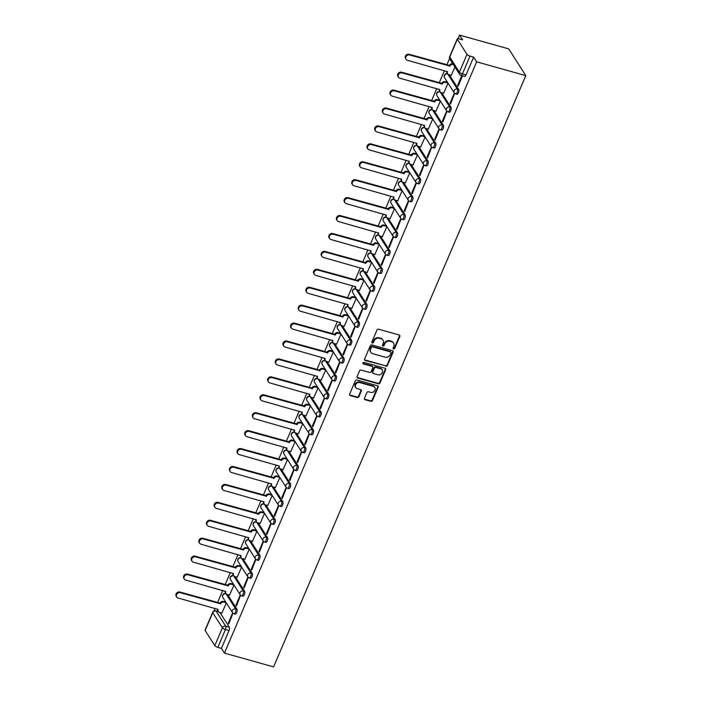 <?xml version="1.0" encoding="UTF-8"?>
<svg xmlns="http://www.w3.org/2000/svg" width="702" height="702" viewBox="0 0 702 702"><rect width="100%" height="100%" fill="white"/><g stroke="black" fill="none" stroke-linecap="round" stroke-linejoin="round"><path stroke-width="1.05" d="M393.594 348.973A0.895 0.79 147.4 0 0 394.726 348.403L399.842 336.425A1.281 1.123 147.4 0 0 399.184 334.977L378.606 329.203A1.281 1.123 147.4 0 0 376.983 330.01L371.867 341.988A0.895 0.79 147.4 0 0 372.332 343.006A0.895 0.79 147.4 0 0 373.473 342.436L374.131 340.891A4.107 3.598 147.4 0 1 379.326 338.303L381.046 338.785A4.107 3.598 147.4 0 1 382.967 340.18A4.107 3.598 147.4 0 1 383.16 343.418L382.502 344.972A0.895 0.79 147.4 0 0 382.959 345.989A0.895 0.79 147.4 0 0 384.099 345.419L384.757 343.875A4.107 3.598 147.4 0 1 389.961 341.286L391.672 341.769A4.107 3.598 147.4 0 1 393.603 343.164A4.107 3.598 147.4 0 1 393.787 346.402L393.129 347.955A0.895 0.79 147.4 0 0 393.594 348.973M393.067 348.359A0.895 0.79 147.4 0 0 394.392 347.867L399.499 335.889A1.281 1.123 147.4 0 0 399.57 335.17M371.806 342.392A0.895 0.79 147.4 0 0 373.131 341.909L373.789 340.356L374.131 340.891M382.432 345.375A0.895 0.79 147.4 0 0 383.757 344.884L384.415 343.339L384.757 343.875M364.435 398.28A1.281 1.123 147.4 0 0 365.093 399.728L370.867 401.342A1.281 1.123 147.4 0 0 372.49 400.535L378.167 387.232A1.281 1.123 147.4 0 0 377.509 385.784L356.932 380.01A1.281 1.123 147.4 0 0 355.309 380.817L349.631 394.12A1.281 1.123 147.4 0 0 350.289 395.568L357.265 397.525A1.281 1.123 147.4 0 0 358.889 396.718L361.319 391.023A1.281 1.123 147.4 0 0 360.661 389.575L357.204 388.61A3.44 3.01 147.4 0 1 359.775 382.572L373.324 386.372A3.44 3.01 147.4 0 1 370.744 392.409L368.489 391.777A1.281 1.123 147.4 0 0 366.865 392.585L364.435 398.28M224.447 653.114L476.649 61.837L525.789 75.632L273.596 666.9L224.447 653.114L221.428 648.376L217.822 647.367A2.615 0.781 -156.9 0 1 214.803 645.647L205.142 630.51A2.615 0.781 -156.9 0 1 205.063 630.133L212.662 612.328A2.615 0.781 -156.9 0 0 212.741 612.697L205.142 630.51M385.828 366.268A1.281 1.123 147.4 0 0 387.451 365.461L393.129 352.158A1.281 1.123 147.4 0 0 392.471 350.71L371.893 344.936A1.281 1.123 147.4 0 0 370.27 345.744L364.592 359.047A1.281 1.123 147.4 0 0 365.251 360.495L385.486 365.733A1.281 1.123 147.4 0 0 387.109 364.926L392.787 351.623A1.281 1.123 147.4 0 0 392.857 350.903M385.652 369.691L379.975 383.002A1.281 1.123 147.4 0 1 378.352 383.81L357.774 378.036A1.281 1.123 147.4 0 1 357.116 376.588L359.538 370.893A1.281 1.123 147.4 0 1 361.161 370.086L369.506 372.429A1.281 1.123 147.4 0 0 371.13 371.621L372.744 367.839A1.281 1.123 147.4 0 0 372.086 366.391L363.399 363.952A0.895 0.79 147.4 0 1 364.066 362.372L384.986 368.243A1.281 1.123 147.4 0 1 385.652 369.691L385.31 369.155L379.633 382.467L379.975 383.002M219.945 612.521L229.326 627.202L225.711 626.193A2.615 1 105.7 0 1 225.412 629.554L217.822 647.367M457.344 39.233L449.745 57.046L459.406 72.183L467.005 54.37L457.344 39.233A2.615 0.781 23.1 0 1 457.265 38.864A2.615 0.781 23.1 0 1 458.985 38.821L462.6 39.83L459.573 35.1L458.064 38.645M449.587 58.52L446.884 64.856M444.41 70.648L439.241 82.783M436.767 88.575L431.59 100.702M429.124 106.502L423.947 118.629M421.481 124.421L416.304 136.557M413.829 142.348L408.661 154.475M406.186 160.275L401.009 172.402M398.543 178.194L393.366 190.33M390.891 196.121L385.723 208.248M383.248 214.049L378.08 226.176M375.605 231.967L370.428 244.094M367.962 249.894L362.785 262.022M360.31 267.822L355.142 279.949M352.667 285.74L347.499 297.867M345.024 303.668L339.847 315.795M337.381 321.586L332.204 333.722M329.729 339.514L324.561 351.641M322.086 357.441L316.918 369.568M314.443 375.359L309.266 387.495M306.8 393.287L301.623 405.414M299.149 411.214L293.98 423.341M291.505 429.133L286.328 441.268M283.862 447.06L278.685 459.187M276.219 464.987L271.042 477.114M268.568 482.906L263.399 495.042M260.925 500.833L255.747 512.96M253.282 518.76L248.104 530.887M245.63 536.679L240.461 548.815M237.987 554.606L232.818 566.733M230.344 572.534L225.167 584.661M222.701 590.452L217.523 602.579M215.049 608.38L213.934 610.994M459.573 35.1L508.722 48.886L525.789 75.632M467.005 54.37A2.615 0.781 23.1 0 0 470.015 56.099L462.416 73.903A2.615 1 105.7 0 1 461.03 75.351L464.636 76.369A2.615 1 105.7 0 0 466.031 74.921L462.416 73.903A2.615 0.781 23.1 0 1 459.406 72.183A2.615 2.29 147.4 0 0 459.529 74.245A2.615 2.615 0 0 0 461.03 75.351M476.649 61.837L473.631 57.108L470.015 56.099M451.246 75.333L454.931 67.032M461.819 75.579L457.643 85.363L458.406 85.574M457.643 85.363L458.16 86.162L462.539 75.781M454.369 93.041L450 103.282L450.517 104.089L454.685 93.375M443.603 93.261L448.051 83.161M450 103.282L450.763 103.501M446.726 110.96L442.357 121.209L442.865 122.008L447.042 111.293M435.951 111.179L440.4 101.088M442.357 121.209L443.12 121.42M439.083 128.887L434.713 139.136L435.222 139.935L439.399 129.221M428.308 129.107L432.757 119.007M434.713 139.136L435.477 139.347M431.432 146.815L427.062 157.055L427.579 157.862L431.748 147.148M420.665 147.034L425.114 136.934M427.062 157.055L427.825 157.274M423.789 164.733L419.419 174.982L419.928 175.781L424.105 165.067M413.022 164.952L417.462 154.861M419.419 174.982L420.182 175.193M416.146 182.66L411.776 192.91L412.285 193.708L416.462 182.994M405.37 182.88L409.819 172.78M411.776 192.91L412.539 193.12M408.503 200.588L404.133 210.828L404.642 211.635L408.81 200.921M397.727 200.807L402.176 190.707M404.133 210.828L404.896 211.048M400.851 218.506L396.481 228.755L396.999 229.554L401.167 218.84M390.084 218.726L394.533 208.634M396.481 228.755L397.244 228.966M393.208 236.434L388.838 246.674L389.347 247.481L393.524 236.767M382.441 236.653L386.881 226.553M388.838 246.674L389.601 246.893M385.565 254.361L381.195 264.601L381.704 265.409L385.881 254.694M374.789 254.58L379.238 244.48M381.195 264.601L381.958 264.821M377.913 272.279L373.552 282.529L374.061 283.327L378.229 272.613M367.146 272.499L371.595 262.408M373.552 282.529L374.306 282.739M370.27 290.207L365.9 300.447L366.418 301.255L370.586 290.54M359.503 290.426L363.952 280.326M365.9 300.447L366.663 300.667M362.627 308.134L358.257 318.375L358.766 319.173L362.943 308.468M351.86 308.345L356.3 298.253M358.257 318.375L359.02 318.585M354.984 326.053L350.614 336.302L351.123 337.1L355.3 326.386M344.208 326.272L348.657 316.172M350.614 336.302L351.377 336.512M347.332 343.98L342.962 354.22L343.48 355.028L347.648 344.313M336.565 344.199L341.014 334.099M342.962 354.22L343.726 354.44M339.689 361.907L335.319 372.148L335.837 372.946L340.005 362.241M328.922 362.118L333.371 352.027M335.319 372.148L336.082 372.358M332.046 379.826L327.676 390.075L328.185 390.874L332.362 380.159M321.27 380.045L325.719 369.945M327.676 390.075L328.439 390.286M324.403 397.753L320.033 407.994L320.542 408.801L324.719 398.087M313.627 397.973L318.076 387.873M320.033 407.994L320.796 408.213M316.751 415.681L312.381 425.921L312.899 426.719L317.067 416.005M305.984 415.891L310.433 405.8M312.381 425.921L313.145 426.132M309.108 433.599L304.738 443.848L305.247 444.647L309.424 433.933M298.341 433.818L302.79 423.718M304.738 443.848L305.502 444.059M301.465 451.526L297.095 461.767L297.604 462.574L301.781 451.86M290.689 451.746L295.138 441.646M297.095 461.767L297.859 461.986M293.822 469.445L289.452 479.694L289.961 480.493L294.129 469.778M283.046 469.664L287.495 459.573M289.452 479.694L290.216 479.905M286.17 487.372L281.8 497.621L282.318 498.42L286.486 487.706M275.403 487.592L279.852 477.492M281.8 497.621L282.564 497.832M278.527 505.3L274.157 515.54L274.666 516.347L278.843 505.633M267.76 505.519L272.2 495.419M274.157 515.54L274.921 515.759M270.884 523.218L266.514 533.467L267.023 534.266L271.2 523.552M260.109 523.438L264.557 513.346M266.514 533.467L267.278 533.678M263.232 541.145L258.871 551.395L259.38 552.193L263.548 541.479M252.466 541.365L256.914 531.265M258.871 551.395L259.626 551.605M255.589 559.073L251.219 569.313L251.737 570.121L255.905 559.406M244.822 559.292L249.271 549.192M251.219 569.313L251.983 569.533M247.946 576.991L243.576 587.241L244.085 588.039L248.262 577.325M237.179 577.211L241.62 567.119M243.576 587.241L244.34 587.451M240.303 594.919L235.933 605.159L236.442 605.966L240.619 595.252M229.528 595.138L233.977 585.038M235.933 605.159L236.697 605.378M232.652 612.846L228.282 623.086L228.799 623.894L232.967 613.179M227.588 594.594L236.969 609.275L235.688 608.915A2.615 1 105.7 0 1 235.539 611.898A2.615 1 105.7 0 1 234.003 613.732L235.284 614.092A2.615 1 -74.3 0 0 236.82 612.258A2.615 1 -74.3 0 0 236.969 609.275M235.24 576.667L244.612 591.356L243.331 590.996A2.615 1 105.7 0 1 243.182 593.971A2.615 1 105.7 0 1 241.646 595.814L242.927 596.173A2.615 1 -74.3 0 0 244.463 594.331A2.615 1 -74.3 0 0 244.612 591.356M242.883 558.748L252.255 573.429L250.974 573.069A2.615 1 105.7 0 1 250.833 576.044A2.615 1 105.7 0 1 249.289 577.886L250.57 578.246A2.615 1 -74.3 0 0 252.115 576.403A2.615 1 -74.3 0 0 252.255 573.429M250.526 540.821L259.907 555.501L258.626 555.142A2.615 1 105.7 0 1 258.476 558.125A2.615 1 105.7 0 1 256.932 559.968L258.213 560.319A2.615 1 -74.3 0 0 259.758 558.485A2.615 1 -74.3 0 0 259.907 555.501M258.178 522.893L267.55 537.583L266.269 537.223A2.615 1 105.7 0 1 266.119 540.198A2.615 1 105.7 0 1 264.584 542.041L265.865 542.4A2.615 1 -74.3 0 0 267.401 540.558A2.615 1 -74.3 0 0 267.55 537.583M265.821 504.975L275.193 519.655L273.912 519.296A2.615 1 105.7 0 1 273.762 522.27A2.615 1 105.7 0 1 272.227 524.113L273.508 524.473A2.615 1 -74.3 0 0 275.044 522.63A2.615 1 -74.3 0 0 275.193 519.655M273.464 487.048L282.836 501.728L281.555 501.368A2.615 1 105.7 0 1 281.414 504.352A2.615 1 105.7 0 1 279.87 506.195L281.151 506.554A2.615 1 -74.3 0 0 282.695 504.712A2.615 1 -74.3 0 0 282.836 501.728M281.107 469.12L290.488 483.81L289.206 483.45A2.615 1 105.7 0 1 289.057 486.425A2.615 1 105.7 0 1 287.513 488.267L288.794 488.627A2.615 1 -74.3 0 0 290.338 486.784A2.615 1 -74.3 0 0 290.488 483.81M288.759 451.202L298.131 465.882L296.849 465.523A2.615 1 105.7 0 1 296.7 468.497A2.615 1 105.7 0 1 295.165 470.34L296.446 470.7A2.615 1 -74.3 0 0 297.981 468.857A2.615 1 -74.3 0 0 298.131 465.882M296.402 433.274L305.774 447.955L304.493 447.604A2.615 1 105.7 0 1 304.352 450.579A2.615 1 105.7 0 1 302.808 452.421L304.089 452.781A2.615 1 -74.3 0 0 305.633 450.938A2.615 1 -74.3 0 0 305.774 447.955M304.045 415.347L313.417 430.036L312.136 429.677A2.615 1 105.7 0 1 311.995 432.651A2.615 1 105.7 0 1 310.451 434.494L311.732 434.854A2.615 1 -74.3 0 0 313.276 433.011A2.615 1 -74.3 0 0 313.417 430.036M311.688 397.429L321.068 412.109L319.787 411.749A2.615 1 105.7 0 1 319.638 414.724A2.615 1 105.7 0 1 318.094 416.567L319.375 416.927A2.615 1 -74.3 0 0 320.919 415.084A2.615 1 -74.3 0 0 321.068 412.109M319.34 379.501L328.712 394.191L327.43 393.831A2.615 1 105.7 0 1 327.281 396.805A2.615 1 105.7 0 1 325.746 398.648L327.027 399.008A2.615 1 -74.3 0 0 328.562 397.165A2.615 1 -74.3 0 0 328.712 394.191M326.983 361.574L336.355 376.263L335.073 375.903A2.615 1 105.7 0 1 334.933 378.878A2.615 1 105.7 0 1 333.389 380.721L334.67 381.081A2.615 1 -74.3 0 0 336.214 379.238A2.615 1 -74.3 0 0 336.355 376.263M334.626 343.655L343.998 358.336L342.725 357.976A2.615 1 105.7 0 1 342.576 360.96A2.615 1 105.7 0 1 341.032 362.794L342.313 363.153A2.615 1 -74.3 0 0 343.857 361.319A2.615 1 -74.3 0 0 343.998 358.336M342.269 325.728L351.649 340.417L350.368 340.058A2.615 1 105.7 0 1 350.219 343.032A2.615 1 105.7 0 1 348.675 344.875L349.956 345.235A2.615 1 -74.3 0 0 351.5 343.392A2.615 1 -74.3 0 0 351.649 340.417M349.921 307.809L359.292 322.49L358.011 322.13A2.615 1 105.7 0 1 357.862 325.105A2.615 1 105.7 0 1 356.326 326.948L357.608 327.308A2.615 1 -74.3 0 0 359.143 325.465A2.615 1 -74.3 0 0 359.292 322.49M357.564 289.882L366.935 304.563L365.654 304.203A2.615 1 105.7 0 1 365.514 307.186A2.615 1 105.7 0 1 363.969 309.02L365.251 309.38A2.615 1 -74.3 0 0 366.795 307.546A2.615 1 -74.3 0 0 366.935 304.563M365.207 271.955L374.587 286.644L373.306 286.284A2.615 1 105.7 0 1 373.157 289.259A2.615 1 105.7 0 1 371.612 291.102L372.894 291.462A2.615 1 -74.3 0 0 374.438 289.619A2.615 1 -74.3 0 0 374.587 286.644M372.859 254.036L382.23 268.717L380.949 268.357A2.615 1 105.7 0 1 380.8 271.332A2.615 1 105.7 0 1 379.264 273.175L380.545 273.534A2.615 1 -74.3 0 0 382.081 271.692A2.615 1 -74.3 0 0 382.23 268.717M380.502 236.109L389.873 250.79L388.592 250.43A2.615 1 105.7 0 1 388.443 253.413A2.615 1 105.7 0 1 386.907 255.247L388.188 255.607A2.615 1 -74.3 0 0 389.724 253.773A2.615 1 -74.3 0 0 389.873 250.79M388.145 218.182L397.516 232.871L396.235 232.511A2.615 1 105.7 0 1 396.095 235.486A2.615 1 105.7 0 1 394.55 237.329L395.831 237.688A2.615 1 -74.3 0 0 397.376 235.846A2.615 1 -74.3 0 0 397.516 232.871M395.788 200.263L405.168 214.944L403.887 214.584A2.615 1 105.7 0 1 403.738 217.559A2.615 1 105.7 0 1 402.193 219.401L403.474 219.761A2.615 1 -74.3 0 0 405.019 217.918A2.615 1 -74.3 0 0 405.168 214.944M403.439 182.336L412.811 197.016L411.53 196.657A2.615 1 105.7 0 1 411.381 199.64A2.615 1 105.7 0 1 409.845 201.483L411.126 201.834A2.615 1 -74.3 0 0 412.662 200A2.615 1 -74.3 0 0 412.811 197.016M411.082 164.408L420.454 179.098L419.173 178.738A2.615 1 105.7 0 1 419.033 181.713A2.615 1 105.7 0 1 417.488 183.555L418.769 183.915A2.615 1 -74.3 0 0 420.305 182.072A2.615 1 -74.3 0 0 420.454 179.098M418.725 146.49L428.097 161.17L426.816 160.811A2.615 1 105.7 0 1 426.676 163.785A2.615 1 105.7 0 1 425.131 165.628L426.412 165.988A2.615 1 -74.3 0 0 427.957 164.145A2.615 1 -74.3 0 0 428.097 161.17M426.368 128.563L435.749 143.243L434.468 142.883A2.615 1 105.7 0 1 434.319 145.867A2.615 1 105.7 0 1 432.774 147.71L434.055 148.069A2.615 1 -74.3 0 0 435.6 146.227A2.615 1 -74.3 0 0 435.749 143.243M434.02 110.635L443.392 125.325L442.111 124.965A2.615 1 105.7 0 1 441.962 127.939A2.615 1 105.7 0 1 440.426 129.782L441.707 130.142A2.615 1 -74.3 0 0 443.243 128.299A2.615 1 -74.3 0 0 443.392 125.325M441.663 92.717L451.035 107.397L449.754 107.037A2.615 1 105.7 0 1 449.613 110.012A2.615 1 105.7 0 1 448.069 111.855L449.35 112.215A2.615 1 -74.3 0 0 450.895 110.372A2.615 1 -74.3 0 0 451.035 107.397M449.306 74.789L458.678 89.47L457.397 89.119A2.615 1 105.7 0 1 457.256 92.094A2.615 1 105.7 0 1 455.712 93.936L456.993 94.296A2.615 1 -74.3 0 0 458.538 92.453A2.615 1 -74.3 0 0 458.678 89.47M221.885 613.065L226.334 602.965M228.282 623.086L229.045 623.306M221.428 648.376L229.027 630.572A2.615 1 -74.3 0 0 229.326 627.202M473.631 57.108L466.031 74.921M393.603 343.164L393.26 342.629A4.107 3.598 147.4 0 0 391.33 341.233L391.672 341.769M384.415 343.339A4.107 3.598 147.4 0 1 389.619 340.751L391.33 341.233M382.967 340.18L382.625 339.645A4.107 3.598 147.4 0 0 380.703 338.25L381.046 338.785M373.789 340.356A4.107 3.598 147.4 0 1 378.983 337.767L380.703 338.25M364.522 359.766A1.281 1.123 147.4 0 0 364.917 359.959L385.486 365.733M391.005 352.948A0.895 0.79 147.4 0 0 390.54 351.93L372.472 346.867A0.895 0.79 147.4 0 0 371.34 347.429L370.638 349.07A4.107 3.598 147.4 0 0 370.832 352.307A4.107 3.598 147.4 0 0 372.762 353.703L385.108 357.169A4.107 3.598 147.4 0 0 390.303 354.58L391.005 352.948M390.961 352.237L390.619 351.702A0.895 0.79 147.4 0 0 390.198 351.395L390.54 351.93M370.832 352.307L370.498 351.772A4.107 3.598 147.4 0 1 370.305 348.534L370.998 346.893A0.895 0.79 147.4 0 1 372.139 346.332L390.198 351.395M357.046 377.299A1.281 1.123 147.4 0 0 357.432 377.5L378.009 383.274A1.281 1.123 147.4 0 0 379.633 382.467M372.683 366.83L372.341 366.295A1.281 1.123 147.4 0 0 371.744 365.856L363.057 363.417L363.399 363.952M378.167 374.85A3.44 3.01 147.4 0 0 380.738 368.822L375.974 367.479A1.281 1.123 147.4 0 0 374.35 368.287L372.736 372.069A1.281 1.123 147.4 0 0 373.394 373.517L378.167 374.85M382.353 369.989L382.011 369.454A3.44 3.01 147.4 0 0 380.405 368.287L380.738 368.822M372.797 373.078L372.455 372.543A1.281 1.123 147.4 0 1 372.393 371.533L374.008 367.751A1.281 1.123 147.4 0 1 375.631 366.944L380.405 368.287M385.31 369.155A1.281 1.123 147.4 0 0 385.372 368.445M374.929 387.539L374.587 387.004A3.44 3.01 147.4 0 0 372.981 385.837L373.324 386.372M355.589 387.443L355.247 386.907A3.44 3.01 147.4 0 1 359.433 382.037L372.981 385.837M349.561 394.84A1.281 1.123 147.4 0 0 349.956 395.042L356.923 396.99A1.281 1.123 147.4 0 0 358.546 396.182L360.977 390.487A1.281 1.123 147.4 0 0 361.047 389.777M364.364 398.99A1.281 1.123 147.4 0 0 364.759 399.192L370.524 400.807A1.281 1.123 147.4 0 0 372.148 400L377.825 386.697A1.281 1.123 147.4 0 0 377.895 385.977M453.281 64.452L453.238 64.444A2.615 2.29 147.4 0 0 449.929 66.085L409.678 54.984A3.01 2.632 147.4 0 0 407.423 60.275L447.525 71.718A2.615 2.29 147.4 0 0 448.876 74.666L451.368 75.368M447.815 74L447.736 73.982A2.615 1 105.7 0 0 447.464 73.754L447.2 73.087A2.615 2.29 -32.6 0 1 446.963 71.367M406.01 59.249L405.572 58.556A3.01 2.632 -32.6 0 1 409.231 54.291L449.482 65.391A2.615 2.29 -32.6 0 1 452.79 63.75L453.238 64.444M449.412 65.567L449.85 66.26M447.964 83.029L445.594 82.371A2.615 2.29 147.4 0 0 442.278 84.012L402.027 72.911A3.01 2.632 147.4 0 0 399.78 78.194L439.882 89.645A2.615 2.29 147.4 0 0 441.233 92.594L443.725 93.296M440.005 91.708L439.557 91.006A2.615 2.29 -32.6 0 1 439.32 89.294M398.367 77.176L397.92 76.483A3.01 2.632 -32.6 0 1 401.588 72.218L441.839 83.319A2.615 2.29 -32.6 0 1 445.147 81.669L445.594 82.371M447.525 82.336L445.147 81.669M441.76 83.485L442.207 84.187M440.321 100.956L437.943 100.289A2.615 2.29 147.4 0 0 434.635 101.939L394.384 90.839A3.01 2.632 147.4 0 0 392.128 96.121L432.239 107.564A2.615 2.29 147.4 0 0 433.582 110.521L436.082 111.214M432.362 109.626L431.914 108.933A2.615 2.29 -32.6 0 1 431.669 107.213M390.724 95.095L390.277 94.401A3.01 2.632 -32.6 0 1 393.945 90.137L434.196 101.237A2.615 2.29 -32.6 0 1 437.504 99.596L437.943 100.289M439.873 100.263L437.504 99.596M434.117 101.413L434.564 102.106M432.678 118.884L430.3 118.217A2.615 2.29 147.4 0 0 426.991 119.858L386.741 108.757A3.01 2.632 147.4 0 0 384.485 114.049L424.587 125.491A2.615 2.29 147.4 0 0 425.938 128.44L428.431 129.142M424.71 127.553L424.271 126.86A2.615 2.29 -32.6 0 1 424.026 125.14M383.073 113.022L382.634 112.329A3.01 2.632 -32.6 0 1 386.293 108.064L426.544 119.165A2.615 2.29 -32.6 0 1 429.852 117.524L430.3 118.217M432.23 118.19L429.852 117.524M426.474 119.34L426.921 120.033M425.026 136.802L422.657 136.135A2.615 2.29 147.4 0 0 419.348 137.785L379.098 126.685A3.01 2.632 147.4 0 0 376.842 131.967L416.944 143.41A2.615 2.29 147.4 0 0 418.295 146.367L420.788 147.069M417.067 145.472L416.619 144.779A2.615 2.29 -32.6 0 1 416.383 143.059M375.43 130.949L374.982 130.247A3.01 2.632 -32.6 0 1 378.65 125.991L418.901 137.092A2.615 2.29 -32.6 0 1 422.209 135.442L422.657 136.135M424.587 136.109L422.209 135.442M418.831 137.259L419.269 137.961M417.383 154.73L415.014 154.063A2.615 2.29 147.4 0 0 411.697 155.712L371.446 144.612A3.01 2.632 147.4 0 0 369.191 149.895L409.301 161.337A2.615 2.29 147.4 0 0 410.644 164.286L413.145 164.988M409.424 163.399L408.976 162.706A2.615 2.29 -32.6 0 1 408.739 160.986M367.787 148.868L367.339 148.175A3.01 2.632 -32.6 0 1 371.007 143.91L411.258 155.01A2.615 2.29 -32.6 0 1 414.566 153.369L415.014 154.063M416.944 154.036L414.566 153.369M411.179 155.186L411.626 155.879M409.74 172.657L407.362 171.99A2.615 2.29 147.4 0 0 404.054 173.631L363.803 162.531A3.01 2.632 147.4 0 0 361.548 167.822L401.649 179.264A2.615 2.29 147.4 0 0 403.001 182.213L405.502 182.915M401.772 181.327L401.333 180.633A2.615 2.29 -32.6 0 1 401.088 178.913M360.144 166.795L359.696 166.102A3.01 2.632 -32.6 0 1 363.364 161.837L403.615 172.938A2.615 2.29 -32.6 0 1 406.923 171.297L407.362 171.99M409.292 171.955L406.923 171.297M403.536 173.113L403.983 173.806M402.097 190.575L399.719 189.909A2.615 2.29 147.4 0 0 396.411 191.558L356.16 180.458A3.01 2.632 147.4 0 0 353.905 185.74L394.006 197.183A2.615 2.29 147.4 0 0 395.358 200.14L397.85 200.842M394.129 199.245L393.69 198.552A2.615 2.29 -32.6 0 1 393.445 196.832M352.492 184.723L352.053 184.021A3.01 2.632 -32.6 0 1 355.712 179.765L395.963 190.865A2.615 2.29 -32.6 0 1 399.271 189.215L399.719 189.909M401.649 189.882L399.271 189.215M395.893 191.032L396.332 191.725M394.445 208.503L392.076 207.836A2.615 2.29 147.4 0 0 388.768 209.477L348.517 198.385A3.01 2.632 147.4 0 0 346.262 203.668L386.363 215.11A2.615 2.29 147.4 0 0 387.715 218.059L390.207 218.761M386.486 217.172L386.039 216.479A2.615 2.29 -32.6 0 1 385.802 214.759M344.849 202.641L344.401 201.948A3.01 2.632 -32.6 0 1 348.069 197.683L388.32 208.784A2.615 2.29 -32.6 0 1 391.628 207.143L392.076 207.836M394.006 207.81L391.628 207.143M388.25 208.959L388.689 209.652M386.802 226.43L384.424 225.763A2.615 2.29 147.4 0 0 381.116 227.404L340.865 216.304A3.01 2.632 147.4 0 0 338.61 221.595L378.72 233.038A2.615 2.29 147.4 0 0 380.063 235.986L382.564 236.688M378.843 235.1L378.396 234.398A2.615 2.29 -32.6 0 1 378.159 232.687M337.206 220.568L336.758 219.875A3.01 2.632 -32.6 0 1 340.426 215.611L380.677 226.711A2.615 2.29 -32.6 0 1 383.985 225.061L384.424 225.763M386.363 225.728L383.985 225.061M380.598 226.886L381.046 227.58M379.159 244.349L376.781 243.682A2.615 2.29 147.4 0 0 373.473 245.331L333.222 234.231A3.01 2.632 147.4 0 0 330.967 239.514L371.068 250.956A2.615 2.29 147.4 0 0 372.42 253.913L374.921 254.615M371.191 253.018L370.753 252.325A2.615 2.29 -32.6 0 1 370.507 250.605M329.554 238.496L329.115 237.794A3.01 2.632 -32.6 0 1 332.774 233.538L373.025 244.638A2.615 2.29 -32.6 0 1 376.342 242.989L376.781 243.682M378.711 243.655L376.342 242.989M372.955 244.805L373.403 245.498M371.516 262.276L369.138 261.609A2.615 2.29 147.4 0 0 365.83 263.25L325.579 252.15A3.01 2.632 147.4 0 0 323.324 257.441L363.425 268.884A2.615 2.29 147.4 0 0 364.777 271.832L367.269 272.534M363.548 270.946L363.109 270.252A2.615 2.29 -32.6 0 1 362.864 268.533M321.911 256.414L321.472 255.721A3.01 2.632 -32.6 0 1 325.131 251.456L365.382 262.557A2.615 2.29 -32.6 0 1 368.69 260.916L369.138 261.609M371.068 261.583L368.69 260.916M365.312 262.732L365.751 263.425M363.864 280.203L361.495 279.536A2.615 2.29 147.4 0 0 358.187 281.177L317.936 270.077A3.01 2.632 147.4 0 0 315.681 275.359L355.782 286.811A2.615 2.29 147.4 0 0 357.134 289.759L359.626 290.461M355.905 288.873L355.458 288.171A2.615 2.29 -32.6 0 1 355.221 286.46M314.268 274.342L313.82 273.648A3.01 2.632 -32.6 0 1 317.488 269.384L357.739 280.484A2.615 2.29 -32.6 0 1 361.047 278.834L361.495 279.536M363.425 279.501L361.047 278.834M357.669 280.651L358.108 281.353M356.221 298.122L353.843 297.455A2.615 2.29 147.4 0 0 350.535 299.105L310.284 288.004A3.01 2.632 147.4 0 0 308.029 293.287L348.139 304.729A2.615 2.29 147.4 0 0 349.482 307.687L351.983 308.38M348.262 306.792L347.815 306.098A2.615 2.29 -32.6 0 1 347.578 304.378M306.625 292.269L306.177 291.567A3.01 2.632 -32.6 0 1 309.845 287.311L350.096 298.403A2.615 2.29 -32.6 0 1 353.404 296.762L353.843 297.455M355.774 297.429L353.404 296.762M350.017 298.578L350.465 299.271M348.578 316.049L346.2 315.382A2.615 2.29 147.4 0 0 342.892 317.023L302.641 305.923A3.01 2.632 147.4 0 0 300.386 311.214L340.488 322.657A2.615 2.29 147.4 0 0 341.839 325.605L344.34 326.307M340.61 324.719L340.172 324.026A2.615 2.29 -32.6 0 1 339.926 322.306M298.973 310.187L298.534 309.494A3.01 2.632 -32.6 0 1 302.193 305.23L342.444 316.33A2.615 2.29 -32.6 0 1 345.761 314.689L346.2 315.382M348.131 315.356L345.761 314.689M342.374 316.505L342.822 317.199M340.935 333.976L338.557 333.31A2.615 2.29 147.4 0 0 335.249 334.951L294.998 323.85A3.01 2.632 147.4 0 0 292.743 329.133L332.845 340.584A2.615 2.29 147.4 0 0 334.196 343.532L336.688 344.234M332.967 342.646L332.52 341.944A2.615 2.29 -32.6 0 1 332.283 340.233M291.33 328.115L290.891 327.422A3.01 2.632 -32.6 0 1 294.55 323.157L334.801 334.257A2.615 2.29 -32.6 0 1 338.11 332.608L338.557 333.31M340.488 333.274L338.11 332.608M334.731 334.424L335.17 335.126M333.283 351.895L330.914 351.228A2.615 2.29 147.4 0 0 327.597 352.878L287.346 341.777A3.01 2.632 147.4 0 0 285.1 347.06L325.202 358.503A2.615 2.29 147.4 0 0 326.553 361.46L329.045 362.153M325.324 360.565L324.877 359.872A2.615 2.29 -32.6 0 1 324.64 358.152M283.687 346.042L283.239 345.34A3.01 2.632 -32.6 0 1 286.907 341.084L327.158 352.176A2.615 2.29 -32.6 0 1 330.466 350.535L330.914 351.228M332.845 351.202L330.466 350.535M327.088 352.351L327.527 353.045M325.64 369.822L323.262 369.155A2.615 2.29 147.4 0 0 319.954 370.796L279.703 359.696A3.01 2.632 147.4 0 0 277.448 364.987L317.558 376.43A2.615 2.29 147.4 0 0 318.901 379.378L321.402 380.08M317.839 378.711L317.769 378.694A2.615 1 105.7 0 0 317.497 378.466L317.234 377.799A2.615 2.29 -32.6 0 1 316.988 376.079M276.044 363.961L275.596 363.267A3.01 2.632 -32.6 0 1 279.264 359.003L319.515 370.103A2.615 2.29 -32.6 0 1 322.823 368.462L323.262 369.155M325.193 369.129L322.823 368.462M319.436 370.279L319.884 370.972M317.997 387.741L315.619 387.083A2.615 2.29 147.4 0 0 312.311 388.724L272.06 377.623A3.01 2.632 147.4 0 0 269.805 382.906L309.907 394.357A2.615 2.29 147.4 0 0 311.258 397.306L313.759 398.008M310.03 396.419L309.591 395.717A2.615 2.29 -32.6 0 1 309.345 394.006M268.392 381.888L267.953 381.195A3.01 2.632 -32.6 0 1 271.613 376.93L311.863 388.03A2.615 2.29 -32.6 0 1 315.18 386.381L315.619 387.083M317.55 387.048L315.18 386.381M311.793 388.197L312.241 388.899M310.345 405.668L307.976 405.001A2.615 2.29 147.4 0 0 304.668 406.651L264.417 395.551A3.01 2.632 147.4 0 0 262.162 400.833L302.264 412.276A2.615 2.29 147.4 0 0 303.615 415.233L306.107 415.926M302.387 414.338L301.939 413.645A2.615 2.29 -32.6 0 1 301.702 411.925M260.749 399.807L260.31 399.113A3.01 2.632 -32.6 0 1 263.97 394.849L304.22 405.949A2.615 2.29 -32.6 0 1 307.529 404.308L307.976 405.001M309.907 404.975L307.529 404.308M304.15 406.125L304.589 406.818M302.702 423.596L300.333 422.929A2.615 2.29 147.4 0 0 297.016 424.57L256.765 413.469A3.01 2.632 147.4 0 0 254.519 418.761L294.621 430.203A2.615 2.29 147.4 0 0 295.963 433.152L298.464 433.854M294.743 432.265L294.296 431.572A2.615 2.29 -32.6 0 1 294.059 429.852M253.106 417.734L252.659 417.041A3.01 2.632 -32.6 0 1 256.327 412.776L296.577 423.876A2.615 2.29 -32.6 0 1 299.886 422.235L300.333 422.929M302.264 422.902L299.886 422.235M296.498 424.052L296.946 424.745M295.059 441.514L292.681 440.856A2.615 2.29 147.4 0 0 289.373 442.497L249.122 431.397A3.01 2.632 147.4 0 0 246.867 436.679L286.978 448.13A2.615 2.29 147.4 0 0 288.32 451.079L290.821 451.781M287.092 450.193L286.653 449.491A2.615 2.29 -32.6 0 1 286.407 447.779M245.463 435.661L245.016 434.968A3.01 2.632 -32.6 0 1 248.683 430.703L288.934 441.804A2.615 2.29 -32.6 0 1 292.243 440.154L292.681 440.856M294.612 440.821L292.243 440.154M288.855 441.97L289.303 442.672M287.416 459.441L285.038 458.775A2.615 2.29 147.4 0 0 281.73 460.424L241.479 449.324A3.01 2.632 147.4 0 0 239.224 454.606L279.326 466.049A2.615 2.29 147.4 0 0 280.677 469.006L283.169 469.699M279.449 468.111L279.01 467.418A2.615 2.29 -32.6 0 1 278.764 465.698M237.811 453.58L237.373 452.887A3.01 2.632 -32.6 0 1 241.032 448.622L281.283 459.722A2.615 2.29 -32.6 0 1 284.591 458.081L285.038 458.775M286.969 458.748L284.591 458.081M281.212 459.898L281.66 460.591M279.765 477.369L277.395 476.702A2.615 2.29 147.4 0 0 274.087 478.343L233.836 467.242A3.01 2.632 147.4 0 0 231.581 472.534L271.683 483.976A2.615 2.29 147.4 0 0 273.034 486.925L275.526 487.627M271.806 486.038L271.358 485.345A2.615 2.29 -32.6 0 1 271.121 483.625M230.168 471.507L229.721 470.814A3.01 2.632 -32.6 0 1 233.389 466.549L273.64 477.65A2.615 2.29 -32.6 0 1 276.948 476.009L277.395 476.702M279.326 476.676L276.948 476.009M273.569 477.825L274.008 478.518M272.122 495.287L269.752 494.62A2.615 2.29 147.4 0 0 266.435 496.27L226.184 485.17A3.01 2.632 147.4 0 0 223.929 490.452L264.04 501.895A2.615 2.29 147.4 0 0 265.382 504.852L267.883 505.554M264.163 503.957L263.715 503.264A2.615 2.29 -32.6 0 1 263.478 501.553M222.525 489.434L222.078 488.732A3.01 2.632 -32.6 0 1 225.746 484.477L265.997 495.577A2.615 2.29 -32.6 0 1 269.305 493.927L269.752 494.62M271.683 494.594L269.305 493.927M265.918 495.744L266.365 496.446M264.478 513.215L262.1 512.548A2.615 2.29 147.4 0 0 258.792 514.197L218.541 503.097A3.01 2.632 147.4 0 0 216.286 508.38L256.388 519.822A2.615 2.29 147.4 0 0 257.739 522.771L260.24 523.473M256.511 521.884L256.072 521.191A2.615 2.29 -32.6 0 1 255.826 519.471M214.882 507.353L214.435 506.66A3.01 2.632 -32.6 0 1 218.103 502.395L258.354 513.495A2.615 2.29 -32.6 0 1 261.662 511.855L262.1 512.548M264.031 512.521L261.662 511.855M258.275 513.671L258.722 514.364M256.835 531.142L254.457 530.475A2.615 2.29 147.4 0 0 251.149 532.116L210.898 521.016A3.01 2.632 147.4 0 0 208.643 526.307L248.745 537.75A2.615 2.29 147.4 0 0 250.096 540.698L252.588 541.4M248.868 539.812L248.429 539.118A2.615 2.29 -32.6 0 1 248.183 537.399M207.23 525.28L206.792 524.587A3.01 2.632 -32.6 0 1 210.451 520.322L250.702 531.423A2.615 2.29 -32.6 0 1 254.01 529.782L254.457 530.475M256.388 530.44L254.01 529.782M250.632 531.598L251.07 532.292M249.184 549.061L246.814 548.394A2.615 2.29 147.4 0 0 243.506 550.043L203.255 538.943A3.01 2.632 147.4 0 0 201 544.226L241.102 555.668A2.615 2.29 147.4 0 0 242.453 558.625L244.945 559.327M241.225 557.73L240.777 557.037A2.615 2.29 -32.6 0 1 240.54 555.317M199.587 543.208L199.14 542.506A3.01 2.632 -32.6 0 1 202.808 538.25L243.059 549.35A2.615 2.29 -32.6 0 1 246.367 547.7L246.814 548.394M248.745 548.367L246.367 547.7M242.989 549.517L243.427 550.21M241.541 566.988L239.163 566.321A2.615 2.29 147.4 0 0 235.854 567.962L195.604 556.87A3.01 2.632 147.4 0 0 193.348 562.153L233.459 573.595A2.615 2.29 147.4 0 0 234.801 576.544L237.302 577.246M233.582 575.658L233.134 574.964A2.615 2.29 -32.6 0 1 232.897 573.244M191.944 561.126L191.497 560.433A3.01 2.632 -32.6 0 1 195.165 556.168L235.416 567.269A2.615 2.29 -32.6 0 1 238.724 565.628L239.163 566.321M241.102 566.295L238.724 565.628M235.337 567.444L235.784 568.137M233.898 584.915L231.52 584.248A2.615 2.29 147.4 0 0 228.211 585.889L187.96 574.789A3.01 2.632 147.4 0 0 185.705 580.08L225.807 591.523A2.615 2.29 147.4 0 0 227.158 594.471L229.659 595.173M225.93 593.585L225.491 592.883A2.615 2.29 -32.6 0 1 225.245 591.172M184.293 579.053L183.854 578.36A3.01 2.632 -32.6 0 1 187.513 574.096L227.764 585.196A2.615 2.29 -32.6 0 1 231.081 583.546L231.52 584.248M233.45 584.213L231.081 583.546M227.694 585.371L228.141 586.065M226.255 602.834L223.877 602.167A2.615 2.29 147.4 0 0 220.568 603.817L180.317 592.716A3.01 2.632 147.4 0 0 178.062 597.999L218.164 609.441A2.615 2.29 147.4 0 0 219.515 612.398L222.007 613.1M218.287 611.503L217.848 610.81A2.615 2.29 -32.6 0 1 217.602 609.09M176.65 596.981L176.211 596.279A3.01 2.632 -32.6 0 1 179.87 592.023L220.121 603.123A2.615 2.29 -32.6 0 1 223.429 601.474L223.877 602.167M225.807 602.14L223.429 601.474M220.051 603.29L220.489 603.983M394.392 347.867L394.726 348.403M373.131 341.909L373.473 342.436M383.757 344.884L384.099 345.419M225.956 593.62L225.754 593.559A2.615 1 105.7 0 1 226.026 593.787L235.688 608.915A2.615 2.29 -32.6 0 0 232.502 612.627A2.615 2.615 0 0 0 234.003 613.732M226.097 593.804L226.026 593.787A2.615 2.29 147.4 0 0 222.718 595.428A2.615 2.29 -32.6 0 0 222.841 597.49L232.502 612.627A2.615 2.29 -32.6 0 0 233.722 613.513M233.599 575.693L233.397 575.64A2.615 1 105.7 0 1 233.669 575.859L243.331 590.996A2.615 2.29 -32.6 0 0 240.145 594.699A2.615 2.615 0 0 0 241.646 595.814M233.74 575.877L233.669 575.859A2.615 2.29 147.4 0 0 230.361 577.5A2.615 2.29 -32.6 0 0 230.484 579.562L240.145 594.699A2.615 2.29 -32.6 0 0 241.374 595.586M241.251 557.765L241.04 557.713A2.615 1 105.7 0 1 241.312 557.932L250.974 573.069A2.615 2.29 -32.6 0 0 247.788 576.772A2.615 2.615 0 0 0 249.289 577.886M241.383 557.958L241.312 557.932A2.615 2.29 147.4 0 0 238.004 559.582A2.615 2.29 -32.6 0 0 238.127 561.644L247.788 576.772A2.615 2.29 -32.6 0 0 249.017 577.667M248.894 539.847L248.683 539.785A2.615 1 105.7 0 1 248.956 540.013L258.626 555.142A2.615 2.29 -32.6 0 0 255.431 558.853A2.615 2.615 0 0 0 256.932 559.968M249.035 540.031L248.956 540.013A2.615 2.29 147.4 0 0 245.647 541.654A2.615 2.29 -32.6 0 0 245.77 543.717L255.431 558.853A2.615 2.29 -32.6 0 0 256.66 559.74M256.537 521.919L256.335 521.867A2.615 1 105.7 0 1 256.607 522.086L266.269 537.223A2.615 2.29 -32.6 0 0 263.083 540.926A2.615 2.615 0 0 0 264.584 542.041M256.678 522.104L256.607 522.086A2.615 2.29 147.4 0 0 253.299 523.727A2.615 2.29 -32.6 0 0 253.422 525.789L263.083 540.926A2.615 2.29 -32.6 0 0 264.303 541.821M264.18 504.001L263.978 503.939A2.615 1 105.7 0 1 264.25 504.159L273.912 519.296A2.615 2.29 -32.6 0 0 270.726 523.008A2.615 2.615 0 0 0 272.227 524.113M264.321 504.185L264.25 504.159A2.615 2.29 147.4 0 0 260.942 505.809A2.615 2.29 -32.6 0 0 261.065 507.871L270.726 523.008A2.615 2.29 -32.6 0 0 271.955 523.894M271.832 486.074L271.621 486.012A2.615 1 105.7 0 1 271.893 486.24L281.555 501.368A2.615 2.29 -32.6 0 0 278.369 505.08A2.615 2.615 0 0 0 279.87 506.195M271.972 486.258L271.893 486.24A2.615 2.29 147.4 0 0 268.585 487.881A2.615 2.29 -32.6 0 0 268.708 489.943L278.369 505.08A2.615 2.29 -32.6 0 0 279.598 505.966M279.475 468.146L279.264 468.094A2.615 1 105.7 0 1 279.545 468.313L289.206 483.45A2.615 2.29 -32.6 0 0 286.021 487.153A2.615 2.615 0 0 0 287.513 488.267M279.615 468.331L279.545 468.313A2.615 2.29 147.4 0 0 276.228 469.954A2.615 2.29 -32.6 0 0 276.351 472.016L286.021 487.153A2.615 2.29 -32.6 0 0 287.241 488.048M287.118 450.228L286.916 450.166A2.615 1 105.7 0 1 287.188 450.386L296.849 465.523A2.615 2.29 -32.6 0 0 293.664 469.234A2.615 2.615 0 0 0 295.165 470.34M287.258 450.412L287.188 450.386A2.615 2.29 147.4 0 0 283.88 452.035A2.615 2.29 -32.6 0 0 284.003 454.097L293.664 469.234A2.615 2.29 -32.6 0 0 294.893 470.121M294.761 432.3L294.559 432.239A2.615 1 105.7 0 1 294.831 432.467L304.493 447.604A2.615 2.29 -32.6 0 0 301.307 451.307A2.615 2.615 0 0 0 302.808 452.421M294.901 432.485L294.831 432.467A2.615 2.29 147.4 0 0 291.523 434.108A2.615 2.29 -32.6 0 0 291.646 436.17L301.307 451.307A2.615 2.29 -32.6 0 0 302.536 452.193M302.413 414.373L302.202 414.32A2.615 1 105.7 0 1 302.474 414.54L312.136 429.677A2.615 2.29 -32.6 0 0 308.95 433.38A2.615 2.615 0 0 0 310.451 434.494M302.553 414.557L302.474 414.54A2.615 2.29 147.4 0 0 299.166 416.181A2.615 2.29 -32.6 0 0 299.289 418.243L308.95 433.38A2.615 2.29 -32.6 0 0 310.179 434.275M310.056 396.454L309.845 396.393A2.615 1 105.7 0 1 310.126 396.612L319.787 411.749A2.615 2.29 -32.6 0 0 316.602 415.461A2.615 2.615 0 0 0 318.094 416.567M310.196 396.639L310.126 396.612A2.615 2.29 147.4 0 0 306.809 398.262A2.615 2.29 -32.6 0 0 306.932 400.324L316.602 415.461A2.615 2.29 -32.6 0 0 317.822 416.347M325.342 360.6L325.14 360.547A2.615 1 105.7 0 1 325.412 360.767L335.073 375.903A2.615 2.29 -32.6 0 0 331.888 379.606A2.615 2.615 0 0 0 333.389 380.721M325.482 360.784L325.412 360.767A2.615 2.29 147.4 0 0 322.104 362.407A2.615 2.29 -32.6 0 0 322.227 364.47L331.888 379.606A2.615 2.29 -32.6 0 0 333.117 380.502M332.994 342.681L332.783 342.62A2.615 1 105.7 0 1 333.055 342.839L342.725 357.976A2.615 2.29 -32.6 0 0 339.531 361.688A2.615 2.615 0 0 0 341.032 362.794M333.134 342.866L333.055 342.839A2.615 2.29 147.4 0 0 329.747 344.489A2.615 2.29 -32.6 0 0 329.87 346.551L339.531 361.688A2.615 2.29 -32.6 0 0 340.76 362.574M340.637 324.754L340.435 324.693A2.615 1 105.7 0 1 340.707 324.921L350.368 340.058A2.615 2.29 -32.6 0 0 347.183 343.761A2.615 2.615 0 0 0 348.675 344.875M340.777 324.938L340.707 324.921A2.615 2.29 147.4 0 0 337.399 326.562A2.615 2.29 -32.6 0 0 337.513 328.624L347.183 343.761A2.615 2.29 -32.6 0 0 348.403 344.647M348.28 306.827L348.078 306.774A2.615 1 105.7 0 1 348.35 306.993L358.011 322.13A2.615 2.29 -32.6 0 0 354.826 325.833A2.615 2.615 0 0 0 356.326 326.948M348.42 307.011L348.35 306.993A2.615 2.29 147.4 0 0 345.042 308.643A2.615 2.29 -32.6 0 0 345.165 310.705L354.826 325.833A2.615 2.29 -32.6 0 0 356.054 326.728M355.932 288.908L355.721 288.847A2.615 1 105.7 0 1 355.993 289.066L365.654 304.203A2.615 2.29 -32.6 0 0 362.469 307.915A2.615 2.615 0 0 0 363.969 309.02M356.063 289.092L355.993 289.066A2.615 2.29 147.4 0 0 352.685 290.716A2.615 2.29 -32.6 0 0 352.808 292.778L362.469 307.915A2.615 2.29 -32.6 0 0 363.697 308.801M363.575 270.981L363.364 270.919A2.615 1 105.7 0 1 363.636 271.147L373.306 286.284A2.615 2.29 -32.6 0 0 370.112 289.987A2.615 2.615 0 0 0 371.612 291.102M363.715 271.165L363.636 271.147A2.615 2.29 147.4 0 0 360.328 272.788A2.615 2.29 -32.6 0 0 360.451 274.851L370.112 289.987A2.615 2.29 -32.6 0 0 371.34 290.874M371.218 253.053L371.016 253.001A2.615 1 105.7 0 1 371.288 253.22L380.949 268.357A2.615 2.29 -32.6 0 0 377.764 272.06A2.615 2.615 0 0 0 379.264 273.175M371.358 253.246L371.288 253.22A2.615 2.29 147.4 0 0 367.98 254.87A2.615 2.29 -32.6 0 0 368.102 256.932L377.764 272.06A2.615 2.29 -32.6 0 0 378.983 272.955M378.861 235.135L378.659 235.073A2.615 1 105.7 0 1 378.931 235.302L388.592 250.43A2.615 2.29 -32.6 0 0 385.407 254.142A2.615 2.615 0 0 0 386.907 255.247M379.001 235.319L378.931 235.302A2.615 2.29 147.4 0 0 375.623 236.943A2.615 2.29 -32.6 0 0 375.745 239.005L385.407 254.142A2.615 2.29 -32.6 0 0 386.635 255.028M386.512 217.208L386.302 217.155A2.615 1 105.7 0 1 386.574 217.374L396.235 232.511A2.615 2.29 -32.6 0 0 393.05 236.214A2.615 2.615 0 0 0 394.55 237.329M386.653 217.392L386.574 217.374A2.615 2.29 147.4 0 0 383.266 219.015A2.615 2.29 -32.6 0 0 383.389 221.077L393.05 236.214A2.615 2.29 -32.6 0 0 394.278 237.1M394.155 199.28L393.945 199.228A2.615 1 105.7 0 1 394.217 199.447L403.887 214.584A2.615 2.29 -32.6 0 0 400.693 218.287A2.615 2.615 0 0 0 402.193 219.401M394.296 199.473L394.217 199.447A2.615 2.29 147.4 0 0 390.909 201.097A2.615 2.29 -32.6 0 0 391.032 203.159L400.693 218.287A2.615 2.29 -32.6 0 0 401.921 219.182M401.798 181.362L401.597 181.3A2.615 1 105.7 0 1 401.869 181.528L411.53 196.657A2.615 2.29 -32.6 0 0 408.345 200.368A2.615 2.615 0 0 0 409.845 201.483M401.939 181.546L401.869 181.528A2.615 2.29 147.4 0 0 398.56 183.169A2.615 2.29 -32.6 0 0 398.683 185.231L408.345 200.368A2.615 2.29 -32.6 0 0 409.564 201.255M409.442 163.434L409.24 163.382A2.615 1 105.7 0 1 409.512 163.601L419.173 178.738A2.615 2.29 -32.6 0 0 415.988 182.441A2.615 2.615 0 0 0 417.488 183.555M409.582 163.619L409.512 163.601A2.615 2.29 147.4 0 0 406.204 165.242A2.615 2.29 -32.6 0 0 406.326 167.304L415.988 182.441A2.615 2.29 -32.6 0 0 417.216 183.336M417.093 145.516L416.883 145.454A2.615 1 105.7 0 1 417.155 145.674L426.816 160.811A2.615 2.29 -32.6 0 0 423.631 164.522A2.615 2.615 0 0 0 425.131 165.628M417.234 145.7L417.155 145.674A2.615 2.29 147.4 0 0 413.847 147.323A2.615 2.29 -32.6 0 0 413.969 149.386L423.631 164.522A2.615 2.29 -32.6 0 0 424.859 165.409M424.736 127.588L424.526 127.527A2.615 1 105.7 0 1 424.807 127.755L434.468 142.883A2.615 2.29 -32.6 0 0 431.282 146.595A2.615 2.615 0 0 0 432.774 147.71M424.877 127.773L424.807 127.755A2.615 2.29 147.4 0 0 421.49 129.396A2.615 2.29 -32.6 0 0 421.612 131.458L431.282 146.595A2.615 2.29 -32.6 0 0 432.502 147.481M432.379 109.661L432.178 109.609A2.615 1 105.7 0 1 432.45 109.828L442.111 124.965A2.615 2.29 -32.6 0 0 438.925 128.668A2.615 2.615 0 0 0 440.426 129.782M432.52 109.845L432.45 109.828A2.615 2.29 147.4 0 0 429.141 111.469A2.615 2.29 -32.6 0 0 429.264 113.531L438.925 128.668A2.615 2.29 -32.6 0 0 440.154 129.563M440.022 91.743L439.821 91.681A2.615 1 105.7 0 1 440.093 91.901L449.754 107.037A2.615 2.29 -32.6 0 0 446.569 110.749A2.615 2.615 0 0 0 448.069 111.855M440.163 91.927L440.093 91.901A2.615 2.29 147.4 0 0 436.784 93.55A2.615 2.29 -32.6 0 0 436.907 95.612L446.569 110.749A2.615 2.29 -32.6 0 0 447.797 111.636M218.454 611.732L216.049 611.056L225.711 626.193A2.615 2.29 -32.6 0 0 222.402 627.834L212.741 612.697A2.615 2.29 -32.6 0 1 216.049 611.056A2.615 1 105.7 0 0 215.777 610.828A2.615 2.615 0 0 0 212.662 612.328M214.803 645.647L222.402 627.834A2.615 0.781 23.1 0 0 225.412 629.554L229.027 630.572M325.474 398.42A2.615 2.29 -32.6 0 1 324.245 397.534L314.584 382.397A2.615 2.29 -32.6 0 1 314.461 380.335A2.615 2.29 147.4 0 1 317.769 378.694L327.43 393.831A2.615 2.29 -32.6 0 0 324.245 397.534A2.615 2.615 0 0 0 325.746 398.648M455.44 93.708A2.615 2.29 -32.6 0 1 454.212 92.822L444.55 77.685A2.615 2.29 -32.6 0 1 444.427 75.623A2.615 2.29 147.4 0 1 447.736 73.982L457.397 89.119A2.615 2.29 -32.6 0 0 454.212 92.822A2.615 2.615 0 0 0 455.712 93.936M449.868 59.108A2.615 2.29 147.4 0 1 449.745 57.046A2.615 0.781 -156.9 0 1 449.666 56.669A2.615 2.615 0 0 0 449.868 59.108L459.529 74.245M389.619 340.751L389.961 341.286M378.983 337.767L379.326 338.303M399.499 335.889L399.842 336.425M364.917 359.959L365.251 360.495M392.787 351.623L393.129 352.158M387.109 364.926L387.451 365.461M372.139 346.332L372.472 346.867M370.998 346.893L371.34 347.429M370.305 348.534L370.638 349.07M378.009 383.274L378.352 383.81M357.432 377.5L357.774 378.036M371.744 365.856L372.086 366.391M375.631 366.944L375.974 367.479M374.008 367.751L374.35 368.287M372.393 371.533L372.736 372.069M359.433 382.037L359.775 382.572M360.977 390.487L361.319 391.023M358.546 396.182L358.889 396.718M356.923 396.99L357.265 397.525M349.956 395.042L350.289 395.568M377.825 386.697L378.167 387.232M372.148 400L372.49 400.535M370.524 400.807L370.867 401.342M364.759 399.192L365.093 399.728M449.482 65.391L449.929 66.085M409.231 54.291L409.678 54.984M441.839 83.319L442.278 84.012M401.588 72.218L402.027 72.911M434.196 101.237L434.635 101.939M393.945 90.137L394.384 90.839M426.544 119.165L426.991 119.858M386.293 108.064L386.741 108.757M418.901 137.092L419.348 137.785M378.65 125.991L379.098 126.685M411.258 155.01L411.697 155.712M371.007 143.91L371.446 144.612M403.615 172.938L404.054 173.631M363.364 161.837L363.803 162.531M395.963 190.865L396.411 191.558M355.712 179.765L356.16 180.458M388.32 208.784L388.768 209.477M348.069 197.683L348.517 198.385M380.677 226.711L381.116 227.404M340.426 215.611L340.865 216.304M373.025 244.638L373.473 245.331M332.774 233.538L333.222 234.231M365.382 262.557L365.83 263.25M325.131 251.456L325.579 252.15M357.739 280.484L358.187 281.177M317.488 269.384L317.936 270.077M350.096 298.403L350.535 299.105M309.845 287.311L310.284 288.004M342.444 316.33L342.892 317.023M302.193 305.23L302.641 305.923M334.801 334.257L335.249 334.951M294.55 323.157L294.998 323.85M327.158 352.176L327.597 352.878M286.907 341.084L287.346 341.777M319.515 370.103L319.954 370.796M279.264 359.003L279.703 359.696M311.863 388.03L312.311 388.724M271.613 376.93L272.06 377.623M304.22 405.949L304.668 406.651M263.97 394.849L264.417 395.551M296.577 423.876L297.016 424.57M256.327 412.776L256.765 413.469M288.934 441.804L289.373 442.497M248.683 430.703L249.122 431.397M281.283 459.722L281.73 460.424M241.032 448.622L241.479 449.324M273.64 477.65L274.087 478.343M233.389 466.549L233.836 467.242M265.997 495.577L266.435 496.27M225.746 484.477L226.184 485.17M258.354 513.495L258.792 514.197M218.103 502.395L218.541 503.097M250.702 531.423L251.149 532.116M210.451 520.322L210.898 521.016M243.059 549.35L243.506 550.043M202.808 538.25L203.255 538.943M235.416 567.269L235.854 567.962M195.165 556.168L195.604 556.87M227.764 585.196L228.211 585.889M187.513 574.096L187.96 574.789M220.121 603.123L220.568 603.817M179.87 592.023L180.317 592.716M447.464 73.754A2.615 2.615 0 0 0 444.55 77.685M439.821 91.681A2.615 2.615 0 0 0 436.907 95.612M432.178 109.609A2.615 2.615 0 0 0 429.264 113.531M424.526 127.527A2.615 2.615 0 0 0 421.612 131.458M416.883 145.454A2.615 2.615 0 0 0 413.969 149.386M409.24 163.382A2.615 2.615 0 0 0 406.326 167.304M401.597 181.3A2.615 2.615 0 0 0 398.683 185.231M393.945 199.228A2.615 2.615 0 0 0 391.032 203.159M386.302 217.155A2.615 2.615 0 0 0 383.389 221.077M378.659 235.073A2.615 2.615 0 0 0 375.745 239.005M371.016 253.001A2.615 2.615 0 0 0 368.102 256.932M363.364 270.919A2.615 2.615 0 0 0 360.451 274.851M355.721 288.847A2.615 2.615 0 0 0 352.808 292.778M348.078 306.774A2.615 2.615 0 0 0 345.165 310.705M340.435 324.693A2.615 2.615 0 0 0 337.513 328.624M332.783 342.62A2.615 2.615 0 0 0 329.87 346.551M325.14 360.547A2.615 2.615 0 0 0 322.227 364.47M317.497 378.466A2.615 2.615 0 0 0 314.584 382.397M309.845 396.393A2.615 2.615 0 0 0 306.932 400.324M302.202 414.32A2.615 2.615 0 0 0 299.289 418.243M294.559 432.239A2.615 2.615 0 0 0 291.646 436.17M286.916 450.166A2.615 2.615 0 0 0 284.003 454.097M279.264 468.094A2.615 2.615 0 0 0 276.351 472.016M271.621 486.012A2.615 2.615 0 0 0 268.708 489.943M263.978 503.939A2.615 2.615 0 0 0 261.065 507.871M256.335 521.867A2.615 2.615 0 0 0 253.422 525.789M248.683 539.785A2.615 2.615 0 0 0 245.77 543.717M241.04 557.713A2.615 2.615 0 0 0 238.127 561.644M233.397 575.64A2.615 2.615 0 0 0 230.484 579.562M225.754 593.559A2.615 2.615 0 0 0 222.841 597.49M218.313 611.539L215.777 610.828M457.265 38.864L449.666 56.669"/></g></svg>
